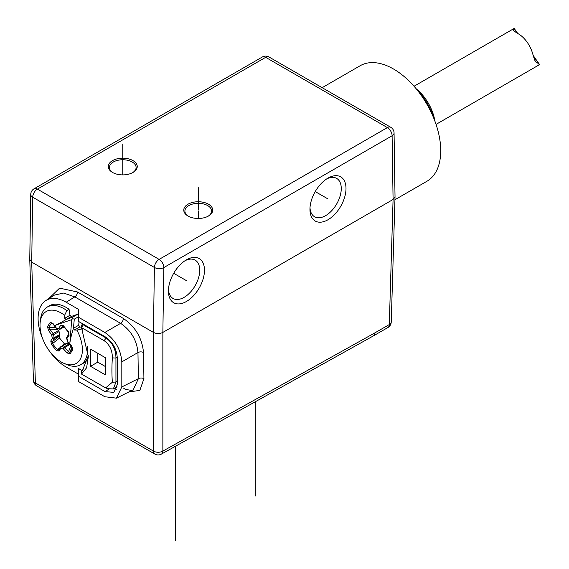 <?xml version="1.0" encoding="UTF-8"?>
<svg xmlns="http://www.w3.org/2000/svg" width="569" height="569" viewBox="0 0 569 569"><rect width="100%" height="100%" fill="white"/><g stroke="black" fill="none" stroke-linecap="round" stroke-linejoin="round"><path stroke-width="0.85" d="M50.257 322.381A174.747 86.481 168.6 0 0 48.856 324.486A174.747 86.481 168.6 0 0 47.54 326.592L48.372 330.333A1.337 0.37 144.1 0 1 49.844 329.145L57.711 329.423L58.593 330.482L53.123 333.555A192.023 150.33 -147.2 0 1 49.844 329.145L48.792 327.267A173.545 85.883 -11.4 0 1 51.495 323.085A1.337 1.031 -145.5 0 1 50.257 322.381L52.896 323.313M52.327 323.114L51.495 323.085L51.985 322.893L52.817 323.654M71.658 346.336L71.701 346.002A193.403 151.404 -147.2 0 1 69.759 343.918C70.165 340.027 71.388 334.814 73.444 328.285A27.02 15.598 60 0 1 74.489 330.027A193.183 62.896 -15.9 0 0 76.893 330.105A29.972 17.305 60 0 1 79.831 359.928A29.972 17.305 60 0 1 64.069 363.399A29.972 17.305 60 0 1 51.089 353.164A29.972 17.305 60 0 1 40.2 322.054A29.972 17.305 60 0 1 42.575 315.062A29.972 17.305 60 0 1 64.603 315.297A193.183 131.531 108.9 0 0 64.738 318.284A27.02 15.598 60 0 1 66.139 319.486C61.153 322.509 57.284 324.543 54.532 325.582A193.403 151.404 -147.2 0 1 52.874 323.327A1.337 0.37 144.1 0 0 52.782 323.669L56.082 328.1L58.678 328.455L60.691 325.319L63.372 325.71L68.38 331.748L69.041 335.376L67.071 337.922M59.119 351.101A193.36 44.837 -39.7 0 1 60.791 348.256A1.337 1.081 -148.9 0 1 60.897 346.649A1.337 0.761 -120.2 0 1 61.054 346.493L61.054 346.493A1.337 1.337 0 0 0 60.584 346.955L58.906 349.807A1.337 1.102 29.9 0 0 59.119 351.101L56.559 350.596L57.426 349.643A173.545 168.011 163.2 0 1 52.455 343.655L51.551 344.558A174.747 169.178 -16.8 0 0 56.559 350.596M51.551 344.558L50.769 341.044A1.337 1.102 29.9 0 0 52.604 341.485A192.023 44.531 -39.7 0 1 54.261 338.662A1.337 1.081 -148.9 0 1 52.44 338.199A193.36 44.837 140.3 0 0 50.769 341.044M48.372 330.333A193.36 151.375 32.8 0 0 51.672 334.771A11.572 6.679 -120 0 0 52.44 338.199L54.275 337.673L59.731 334.508L59.709 335.49L54.261 338.655L54.275 337.673A10.157 5.861 -120 0 1 53.6 334.664A1.337 0.669 174.3 0 1 51.672 334.771L53.123 333.555A1.337 0.768 60.7 0 1 53.6 334.664L59.076 331.585A10.086 5.825 -120 0 0 59.731 334.508M71.623 346.301L72.491 348.37A173.545 16.757 115.8 0 1 69.788 352.552A1.337 1.06 33.2 0 0 70.108 353.783A174.747 16.871 -64.2 0 0 71.459 351.706A174.747 16.871 -64.2 0 0 72.832 349.565L71.722 345.988M70.108 353.783L67.199 353L68.536 351.663A192.023 150.33 -147.2 0 1 64.752 347.552L63.379 348.868A193.36 151.375 32.8 0 0 67.199 353M69.254 343.847A10.086 5.825 -120 0 1 67.05 343.327L61.601 346.5A1.337 0.861 113.5 0 0 60.791 348.256A11.572 6.679 -120 0 0 63.379 348.868A1.337 1.031 -89.2 0 1 63.877 347.04L69.29 343.847M113.814 388.677L116.425 389.239M81.922 370.504L78.422 368.484L78.422 376.244L105.023 391.6L113.843 392.368L117.285 384.523L117.285 357.951C116.666 348.868 112.577 341.784 105.023 336.706L78.422 321.35L78.422 309.308L66.153 302.231A39.688 22.916 60 0 0 45.826 300.56L54.418 295.098L63.664 293.056L74.795 296.89L66.153 302.231M78.422 374.125L66.153 367.041A39.688 22.916 60 0 1 49.98 351.777M43.223 340.07A39.688 22.916 60 0 1 45.826 300.56M78.422 316.784L74.283 319.173L73.444 328.285L78.707 325.248L79.041 321.713M78.422 314.7A37.362 21.572 -120 0 0 77.925 314.116L71.402 316.449L66.139 319.486L72.626 317.175L77.925 314.116M64.738 318.284L70.001 315.247A27.02 15.598 60 0 1 71.402 316.449M70.001 315.247L69.048 309.273A33.358 19.261 -120 0 0 49.375 305.809L47.206 307.089A33.329 19.246 60 0 1 66.872 310.56L69.048 309.273M87.406 346.507A33.329 19.246 60 0 1 84.689 360.838A33.329 19.246 60 0 1 80.535 364.814L82.733 363.584A33.358 19.261 -120 0 0 88.266 356.877M81.495 327.203L79.752 326.99L74.489 330.027M78.707 325.248A27.02 15.598 60 0 1 79.752 326.99M64.802 344.309L59.539 338.036L52.455 343.655L52.604 341.485L59.233 336.229L59.539 338.036M59.233 336.229L59.709 335.49M58.593 330.482L59.076 331.585M57.711 329.423L57.241 328.633M78.422 317.203L104.845 332.46C115.166 339.572 120.82 349.373 121.823 361.856L121.823 386.941L116.425 398.158L104.845 396.742L78.422 381.479L78.422 376.244M30.733 194.47A6.672 6.672 0 0 1 34.069 188.787A6.672 3.855 60 0 1 37.405 189.121A6.672 3.855 120 0 0 32.689 197.194L31.715 262.131L29.766 259.492L33.415 380.305A6.672 3.848 -1.7 0 0 35.37 382.923L31.715 262.131L153.431 332.403L153.431 451.089A6.672 3.983 -0 0 0 162.862 451.089L162.862 332.403C159.718 333.918 156.575 333.918 153.431 332.403L154.398 267.466L32.689 197.194A6.672 3.784 -179.1 0 1 30.733 194.47L29.766 259.357M48.436 298.896L59.603 288.142L77.526 291.989A4.004 2.312 -60 0 1 74.795 296.89L120.628 323.348C131.012 330.418 136.788 340.148 137.961 352.538L138.374 378.677L133.281 389.744C133.971 391.081 124.511 389.665 123.658 388.15M121.823 386.941L138.374 378.677A4.004 2.347 179.1 0 1 143.921 378.67L139.86 390.391L128.857 391.949M104.845 332.46L120.628 323.348A4.004 2.312 120 0 0 123.359 318.448C135.401 326.741 142.122 338.1 143.516 352.538A4.004 2.347 -0.9 0 0 137.961 352.538L121.823 361.856M154.804 454.041A6.672 3.855 -60 0 1 153.431 451.089L35.37 382.923A6.672 3.855 120 0 0 36.75 385.882L154.811 454.048M154.782 454.034A6.672 6.672 0 0 0 161.397 454.098A6.672 3.919 60.9 0 0 162.862 451.089L375.184 332.709L373.748 335.703M395.028 196.71L394.061 132.947A6.672 3.919 179.1 0 1 392.105 135.771L163.836 267.558L162.862 332.403L393.079 199.484L395.028 196.675M327.979 219.755A25.491 14.716 -60 0 1 309.949 209.164A25.491 14.716 -60 0 1 327.815 178.218A25.491 14.716 -60 0 1 327.979 178.125A25.491 14.716 -60 0 1 346.002 188.531A25.491 14.716 -60 0 1 327.979 219.755M186.447 259.834A25.491 14.716 -60 0 1 204.477 270.247A25.491 14.716 -60 0 1 186.447 301.47A25.491 14.716 -60 0 1 168.424 290.873A25.491 14.716 -60 0 1 186.291 259.926A25.491 14.716 -60 0 1 186.447 259.834M112.527 160.622A14.474 8.357 0 0 0 112.527 172.443A14.474 8.357 0 0 0 133.004 172.443L133.004 172.443A14.474 8.357 0 0 0 133.004 160.622A14.474 8.357 0 0 0 112.527 160.622M188.005 204.2A14.474 8.357 0 0 0 188.005 216.021A14.474 8.357 0 0 0 208.482 216.021L208.482 216.021A14.474 8.357 0 0 0 208.482 204.2A14.474 8.357 0 0 0 188.005 204.2M373.783 335.674L387.916 327.524A6.672 3.855 -120 0 0 389.296 324.565A6.672 3.848 1.7 0 0 391.252 321.947L395.028 196.874M326.606 178.979A22.127 12.774 -60 0 1 336.613 178.374A22.127 12.774 -60 0 1 340.091 196.085A22.127 12.774 -60 0 1 325.617 215.651A22.127 12.774 -60 0 1 314.486 216.704A22.127 12.774 -60 0 1 309.998 207.742M185.081 260.687A22.127 12.774 -60 0 1 195.089 260.083A22.127 12.774 -60 0 1 198.567 277.793A22.127 12.774 -60 0 1 184.093 297.359A22.127 12.774 -60 0 1 172.962 298.412A22.127 12.774 -60 0 1 168.474 289.45M394.943 199.733L426.906 181.276A66.715 38.521 60 0 0 440.726 150.735A66.715 38.521 -120 0 0 411.6 83.593A66.715 38.521 -120 0 0 360.191 65.72L322.154 87.683M434.296 119.582A42.426 24.495 -120 0 0 417.319 90.165M434.915 121.197L434.787 120.45A33.4 19.282 -120 0 0 416.807 89.305L416.224 88.828M436.046 124.383L538.409 65.286L539.234 64.51L538.758 63.7L536.14 62.206L534.618 60.03L532.442 52.924A22.013 12.71 -120 0 0 519.504 34.51C515.457 32.177 513.437 30.648 513.451 29.915L514.205 28.45L517.584 33.258M539.234 64.51L533.309 55.954M513.651 30.506L514.34 31.181M132.584 172.67A13.343 7.703 0 0 0 136.105 167.457A13.343 7.703 0 0 0 132.2 162.009A13.343 7.703 0 0 0 113.331 162.009A13.343 7.703 0 0 0 109.419 167.457A13.343 7.703 0 0 0 112.947 172.67M208.062 216.248A13.343 7.703 0 0 0 211.59 211.035A13.343 7.703 0 0 0 207.678 205.587A13.343 7.703 0 0 0 188.808 205.587A13.343 7.703 0 0 0 184.904 211.035A13.343 7.703 0 0 0 188.424 216.248M88.316 355.682L82.597 370.127L81.474 371.657L81.495 374.068L86.602 367.773L88.323 356.72L81.495 327.595L83.273 324.835L81.979 324.714L81.474 325.93M83.124 369.779L82.043 370.433L81.495 374.068L105.642 387.894L112.37 382.226A173.46 100.151 -60 0 1 112.37 357.88L115.948 358.065C115.905 349.43 112.562 342.709 105.919 337.908L83.273 324.835L83.849 324.486M81.474 325.895L81.495 327.595L104.141 340.667C109.639 344.622 112.385 350.362 112.37 357.88M112.37 382.226L115.948 382.041L115.948 358.065L117.271 357.332M107.612 388.705L113.352 388.933L115.948 382.041L117.285 381.294M90.549 366.308L105.421 374.893L105.421 357.723L90.549 349.131L90.549 366.308L97.761 362.14L97.761 353.299M105.208 366.443L97.761 362.14M82.036 328.775L76.893 330.105M82.014 328.79A33.329 19.246 60 0 1 82.256 329.273M80.535 364.814A33.329 19.246 60 0 1 67.163 364.701L64.069 363.399M40.2 322.054L40.627 318.725A33.329 19.246 60 0 1 43.265 310.951A33.329 19.246 60 0 1 47.206 307.089M64.603 315.297L66.872 310.56M74.283 319.173L72.597 318.661L72.626 317.175M72.597 318.661L71.722 319.643L69.788 343.896M54.532 325.582L71.722 319.643M69.745 343.939A193.403 151.411 32.8 0 1 67.867 341.884A1.337 0.69 172.9 0 1 67.448 341.457A1.337 1.337 0 0 0 67.782 342.189L67.007 338.498A1.337 1.046 32.8 0 1 66.808 337.204L68.828 334.067L68.287 332.04L63.294 326.03L62.49 325.809A1.337 1.046 -147.2 0 1 60.691 325.319M72.832 349.565A1.337 1.024 -147.5 0 1 72.491 348.37L72.547 348.221M72.043 346.827L69.788 352.552L68.536 351.663L70.926 345.611M69.887 344.501L64.752 347.552L63.877 347.04A10.157 5.861 -120 0 1 61.601 346.5A1.337 0.761 -120.2 0 0 61.054 346.493L66.502 343.32M59.233 349.473L57.426 349.643L60.371 347.31M47.54 326.592A1.337 1.053 31.1 0 0 48.792 327.267L55.634 327.509M59.745 329.095A1.337 0.782 -119.8 0 0 60.3 329.102A1.337 0.782 -119.8 0 0 60.463 328.939A1.337 1.046 32.8 0 1 58.671 328.462L59.745 329.095L57.099 328.626A1.337 1.053 -88.1 0 1 56.16 327.787A193.403 151.411 32.8 0 1 54.51 325.596M62.974 325.717L60.47 328.939L64.013 326.912M69.041 335.376A1.337 1.046 -147.2 0 1 68.821 334.088M175.366 446.302L175.601 446.637L175.828 446.046M175.401 446.288L175.401 540.55M255.261 401.757L255.261 496.054M198.247 210.11L198.247 187.578M122.762 166.532L122.762 144M198.247 218.468L198.247 211.035M122.762 174.889L122.762 167.457M186.454 280.652L173.701 273.291M327.979 198.944L315.226 191.582M123.359 318.448L77.526 291.989M143.921 378.662L143.516 352.538M375.184 332.709L389.296 324.565L393.079 199.484L392.105 135.771A6.672 3.855 -120 0 0 387.389 127.598A6.672 3.855 -60 0 1 390.725 127.271L269.009 57A6.672 3.855 120 0 0 265.673 57.327L37.405 189.121L159.121 259.393A6.672 3.855 60 0 1 163.836 267.558A6.672 3.784 -179.1 0 1 154.398 267.466A6.672 3.855 -60 0 1 159.121 259.393L387.389 127.598L265.673 57.327A6.672 3.855 -120 0 0 262.337 57L34.069 188.787M514.035 28.521L517.193 33.016M534.625 60.051L536.14 62.206M108.949 389.175L105.023 391.6M106.424 337.602L104.141 340.667M62.37 345.724L64.51 344.032M64.048 326.955L60.3 329.102A1.337 1.337 0 0 1 59.076 329.152M33.415 380.312A6.672 6.672 0 0 0 36.75 385.882M161.397 454.098L373.741 335.703M269.009 57A6.672 6.672 0 0 0 262.337 57M387.887 327.538A6.672 6.672 0 0 0 391.252 321.947M394.061 132.947A6.672 6.672 0 0 0 390.725 127.271M514.12 28.464L414.033 86.253M533.167 55.435L539.149 63.948M116.425 398.158L133.281 389.744M81.979 324.714L83.081 324.046M113.352 388.933L117.114 386.87M105.635 387.887L107.676 388.734M81.993 370.462L83.138 369.765M67.782 342.189L71.594 346.322M56.082 328.1A1.337 1.337 0 0 0 57.099 328.626M66.808 337.204A1.337 1.337 0 0 0 66.68 338.384L67.448 341.457"/></g></svg>
